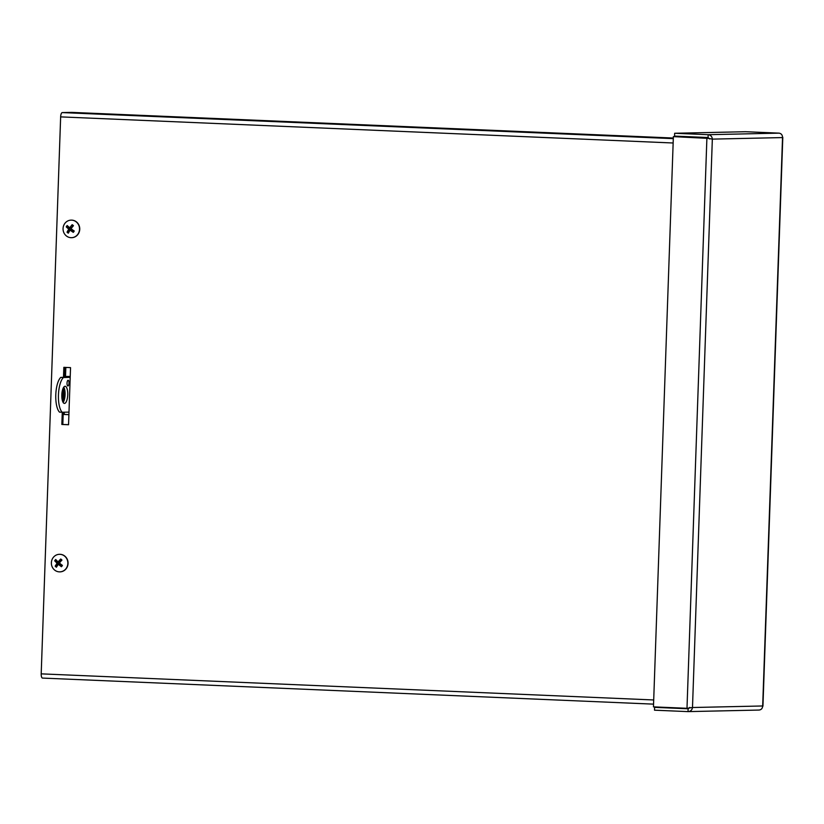 <?xml version="1.0" encoding="UTF-8"?>
<svg xmlns="http://www.w3.org/2000/svg" width="824" height="824" viewBox="0 0 824 824"><rect width="100%" height="100%" fill="white"/><g stroke="black" fill="none" stroke-linecap="round" stroke-linejoin="round"><path stroke-width="1.24" d="M65.838 367.422L65.487 377.31M64.993 391.616L64.777 397.724M64.272 412.206L64.2 414.41L68.897 414.616M68.897 414.678L63.211 414.431L63.294 412.227M63.664 401.525L64.148 387.867M64.509 377.33L64.859 367.38L64.468 377.33M63.211 414.431L64.2 414.41M63.489 377.351L63.839 367.339L70.534 367.628L68.546 424.741L61.841 424.463L62.274 412.247M62.645 401.473L63.108 388.31M61.841 424.463L68.546 424.679M64.107 387.774L63.623 401.618M63.252 412.227L62.82 424.442M42.498 678.08L653.556 704.139L42.529 678.08A4.264 1.473 -87.6 0 1 42.498 678.08A4.264 1.473 -87.6 0 1 41.2 673.857L60.646 116.884A4.264 1.473 -87.6 0 1 62.274 112.589L71.678 112.383L673.321 138.03M709.011 138.432L673.373 136.63L706.899 138.061L712.338 139.122C712.08 136.527 710.69 135.054 708.166 134.693L674.65 133.272L745.473 131.716L778.999 133.138C781.307 133.509 782.491 134.982 782.532 137.577L782.543 137.103M709.68 139.009L708.074 137.526L674.547 136.104L674.65 133.272M708.074 137.526L708.166 134.693L778.999 133.138M762.674 706.322L762.684 705.972C762.457 708.547 761.18 709.907 758.852 710.061L688.019 711.617C690.564 711.462 692.057 710.092 692.49 707.517L686.989 708.3L653.463 706.868L673.373 136.63M661.27 707.208L654.596 707.352L654.503 710.185L688.019 711.617L688.122 708.784L654.596 707.352M689.832 707.404L688.298 708.774M687.813 708.218L686.989 708.3L706.899 138.061L707.878 138.041M688.246 708.176L686.989 708.3M64.478 403.41A8.58 2.956 -87.6 0 1 64.406 403.41A8.58 2.956 -87.6 0 1 61.821 394.717A8.58 2.956 -87.6 0 1 65.137 386.281A8.58 2.956 -87.6 0 1 67.733 394.881A8.58 2.956 -87.6 0 1 64.478 403.41M63.118 402.442A8.58 2.956 92.4 0 0 65.075 394.861A8.58 2.956 92.4 0 0 63.767 387.136M67.918 385.982A2.863 0.989 -87.6 0 1 67.898 385.982A2.863 0.989 -87.6 0 1 67.032 383.088A2.863 0.989 -87.6 0 1 68.135 380.276A2.863 0.989 -87.6 0 1 69 383.139A2.863 0.989 -87.6 0 1 67.918 385.982M70.225 376.537L65.518 376.64M70.225 376.444L65.518 376.465M65.508 376.815L70.215 377.021M70.215 376.959L65.508 376.753M70.195 377.371L63.407 377.526A18.293 6.314 92.4 0 0 58.453 394.984A18.293 6.314 92.4 0 0 62.191 412.257L68.989 412.103M62.191 412.257L59.534 412.144A18.293 6.314 92.4 0 1 55.785 394.871A18.293 6.314 92.4 0 1 60.749 377.413L70.205 377.207M63.407 377.526L60.749 377.413M68.959 227.115A2.966 2.781 88.7 0 0 68.65 227.651L66.26 226.888A11.618 3.286 31.3 0 0 68.382 228.763L68.505 229.618A11.618 4.058 130.7 0 0 67.043 232.172L69.134 230.936A2.966 2.781 88.7 0 0 69.412 231.214M67.043 232.172A4.707 4.419 -91.3 0 0 68.33 233.171A11.618 2.297 -54.9 0 1 69.772 230.607L70.586 230.473A11.618 3.461 34.5 0 0 73.285 232.347L73.068 231.091A2.966 2.781 88.7 0 0 73.521 230.514M72.77 226.497A2.966 2.781 88.7 0 0 72.347 226.229L72.151 224.695A11.618 4.202 127.3 0 0 70.112 227.28L69.298 227.414A11.618 1.566 -142.7 0 1 67.197 225.518A4.707 4.419 -91.3 0 0 66.26 226.888M73.285 232.347A4.707 4.419 -91.3 0 0 74.222 230.977A11.618 1.391 -145.8 0 1 71.503 229.124L71.379 228.258A11.618 2.163 -51.7 0 1 73.439 225.704A4.707 4.419 -91.3 0 0 72.151 224.695M70.977 230.36L72.296 230.143L73.068 231.091M72.347 226.229L71.894 227.455L70.576 227.682M71.894 227.455L69.298 227.414M68.65 227.651L70.071 228.413L70.277 229.824L69.134 230.936M69.772 230.607L72.296 230.143M71.204 220.132A8.786 8.24 88.7 0 1 71.317 220.132A8.786 8.24 88.7 0 1 79.753 228.732A8.786 8.24 88.7 0 1 71.709 237.683A8.786 8.24 88.7 0 1 71.595 237.693M64.622 223.737A8.786 8.24 88.7 0 1 71.091 220.132A8.786 8.24 88.7 0 1 79.526 228.732A8.786 8.24 88.7 0 1 71.482 237.693A8.786 8.24 88.7 0 1 63.994 232.965A8.786 8.24 88.7 0 1 64.622 223.737M57.361 561.196A2.966 2.781 88.7 0 0 57.052 561.669L54.714 560.814A11.618 3.481 34.7 0 0 56.722 562.833L56.804 563.709A11.618 3.904 134.3 0 0 55.198 566.139A4.707 4.419 -91.3 0 0 56.423 567.221A11.618 2.153 -51.4 0 1 58.01 564.77L58.823 564.687A11.618 3.646 38 0 0 61.419 566.716L61.275 565.388A2.966 2.781 88.7 0 0 61.728 564.883M61.275 560.814A2.966 2.781 88.7 0 0 60.832 560.495L60.719 559.012A11.618 4.048 130.9 0 0 58.535 561.474L57.721 561.556A11.618 1.751 -139.3 0 1 55.723 559.506A4.707 4.419 -91.3 0 0 54.714 560.814M61.419 566.716A4.707 4.419 -91.3 0 0 62.428 565.408A11.618 1.576 -142.5 0 1 59.822 563.4L59.74 562.534A11.618 2.009 -48.2 0 1 61.944 560.093A4.707 4.419 -91.3 0 0 60.719 559.012M55.198 566.139L57.361 564.976A2.966 2.781 88.7 0 0 57.649 565.305M57.052 561.669L58.432 562.504L58.566 563.925L57.361 564.976M58.01 564.77L60.554 564.378L61.275 565.388M59.225 564.502L60.554 564.378M60.832 560.495L60.306 561.669L57.721 561.556M60.306 561.669L58.978 561.803M59.534 554.315A8.786 8.24 88.7 0 1 59.647 554.305A8.786 8.24 88.7 0 1 67.249 559.269A8.786 8.24 88.7 0 1 66.198 568.684A8.786 8.24 88.7 0 1 60.039 571.866A8.786 8.24 88.7 0 1 59.925 571.866M65.982 568.694A8.786 8.24 88.7 0 1 59.812 571.866A8.786 8.24 88.7 0 1 51.376 563.276A8.786 8.24 88.7 0 1 59.421 554.315A8.786 8.24 88.7 0 1 67.022 559.269A8.786 8.24 88.7 0 1 65.982 568.694M41.2 673.857L653.7 699.967M62.274 112.589L673.301 138.638M673.156 142.995L60.646 116.884M782.532 137.577L712.338 139.122L692.49 707.517L762.684 705.972L782.532 137.577M66.713 227.156A4.223 3.955 88.7 0 1 67.568 225.879M68.567 232.718A4.223 3.955 88.7 0 1 67.403 231.791M73.882 230.751A4.223 3.955 88.7 0 1 72.996 232.038M71.966 225.107A4.223 3.955 88.7 0 1 73.161 226.023M68.505 229.618L70.277 229.824M68.382 228.763L70.071 228.413M62.099 565.161A4.223 3.955 88.7 0 1 61.141 566.387M60.513 559.403A4.223 3.955 88.7 0 1 61.656 560.402M55.146 561.103A4.223 3.955 88.7 0 1 56.073 559.887M56.691 566.778A4.223 3.955 88.7 0 1 55.569 565.779M56.722 562.833L58.432 562.504M56.804 563.709L58.566 563.925M762.942 706.158L782.8 137.351M69.515 227.517L71.008 227.877M70.081 230.37L71.585 229.948M58.298 564.564L59.791 564.141M57.958 561.68L59.452 562.04"/></g></svg>
